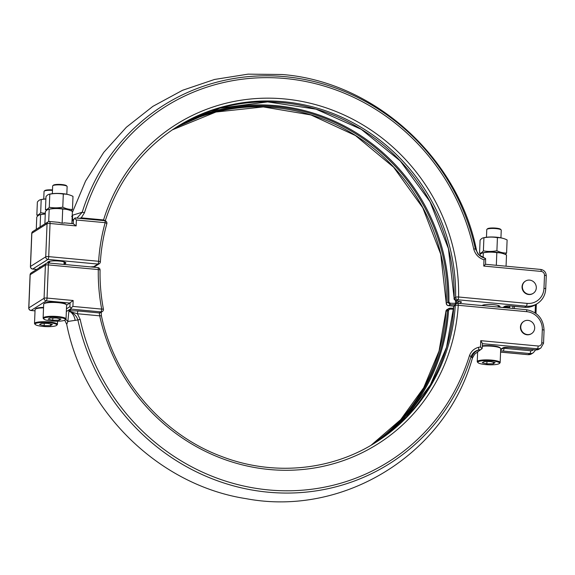 <?xml version="1.0" encoding="UTF-8"?>
<svg xmlns="http://www.w3.org/2000/svg" width="575" height="575" viewBox="0 0 575 575"><rect width="100%" height="100%" fill="white"/><g stroke="black" fill="none" stroke-linecap="round" stroke-linejoin="round"><path stroke-width="0.86" d="M520.763 326.823A7.245 6.85 -122.2 0 1 523.861 321.346A7.245 6.85 -122.2 0 1 531.135 321.432A7.245 6.85 -122.2 0 1 534.685 328.117A7.245 6.85 -122.2 0 1 531.587 333.593A7.245 6.85 -122.2 0 1 524.314 333.507A7.245 6.85 -122.2 0 1 520.763 326.823M531.587 333.593L531.257 333.802A7.245 6.85 -122.2 0 1 523.983 333.716A7.245 6.85 -122.2 0 1 520.433 327.031A7.245 6.85 -122.2 0 1 523.53 321.554L523.861 321.346M522.38 286.566A7.245 6.85 -122.2 0 1 525.478 281.089A7.245 6.85 -122.2 0 1 532.752 281.175A7.245 6.85 -122.2 0 1 536.303 287.859A7.245 6.85 -122.2 0 1 533.205 293.343A7.245 6.85 -122.2 0 1 525.931 293.25A7.245 6.85 -122.2 0 1 522.38 286.566M533.205 293.343L532.874 293.552A7.245 6.85 -122.2 0 1 525.6 293.458A7.245 6.85 -122.2 0 1 522.05 286.774A7.245 6.85 -122.2 0 1 525.148 281.297L525.478 281.089M66.822 194.257L67.131 186.559A7.245 1.38 -177.7 0 0 67.002 186.286A7.245 1.38 -177.7 0 0 60.224 184.906A7.245 1.38 -177.7 0 0 52.936 185.624A7.245 1.38 -177.7 0 0 52.807 185.718A7.245 1.38 -177.7 0 0 52.656 185.984L52.347 193.674M67.002 186.286L66.434 185.696A6.641 1.265 -177.7 0 0 60.217 184.424A6.641 1.265 -177.7 0 0 53.54 185.085A6.641 1.265 -177.7 0 0 53.425 185.172A6.641 1.265 -177.7 0 0 53.338 185.265M45.447 209.688L45.978 196.614A38.266 10.034 95.3 0 1 47.912 194.781A38.266 10.034 95.3 0 1 49.083 194.271A40.128 40.128 0 0 1 51.736 193.761A10.867 2.07 2.3 0 1 67.426 194.393A40.128 40.128 0 0 1 69.18 194.853A38.266 26.335 -98.3 0 1 72.996 196.362L72.472 209.437A38.266 26.335 -98.3 0 1 62.783 207.151A38.266 36.369 128.7 0 1 49.27 207.273A38.266 10.034 95.3 0 1 47.337 209.106A38.266 10.034 95.3 0 1 45.447 209.688A38.266 26.335 81.7 0 0 46.69 210.263M49.083 194.271A38.266 10.034 95.3 0 1 49.795 194.199A38.266 36.369 128.7 0 1 63.307 194.077A38.266 26.335 -98.3 0 1 69.18 194.853M44.879 223.883L45.367 211.65A38.266 10.034 95.3 0 1 47.308 209.818A38.266 10.034 95.3 0 1 48.48 209.307A40.128 40.128 0 0 1 51.132 208.797A10.867 2.07 2.3 0 1 66.822 209.429A40.128 40.128 0 0 1 68.576 209.897A38.266 26.335 -98.3 0 1 72.392 211.399L71.904 223.567M71.149 210.824A38.266 10.034 -84.7 0 0 72.472 209.437M52.483 190.382A7.245 1.38 -177.7 0 0 44.325 191.051A7.245 1.38 -177.7 0 0 44.203 191.144A7.245 1.38 -177.7 0 0 44.052 191.41L43.743 199.101M52.498 189.908A6.641 1.265 -177.7 0 0 44.929 190.512A6.641 1.265 -177.7 0 0 44.814 190.598A6.641 1.265 -177.7 0 0 44.728 190.692M45.31 213.232A38.266 36.369 128.7 0 1 40.667 212.707A38.266 10.034 95.3 0 1 38.726 214.54A38.266 10.034 95.3 0 1 36.843 215.115L37.368 202.041A38.266 10.034 95.3 0 1 39.301 200.208A38.266 10.034 95.3 0 1 40.48 199.697A40.128 40.128 0 0 1 43.125 199.187A10.867 2.07 2.3 0 1 45.885 198.9M40.48 199.697A38.266 10.034 95.3 0 1 41.192 199.626A38.266 36.369 128.7 0 1 45.878 199.015M36.275 229.31L36.764 217.077A38.266 10.034 95.3 0 1 38.698 215.244A38.266 10.034 95.3 0 1 39.876 214.734A40.128 40.128 0 0 1 42.521 214.223A10.867 2.07 2.3 0 1 45.281 213.936M500.94 237.842L501.249 230.151A7.245 1.38 -177.7 0 0 501.12 229.878A7.245 1.38 -177.7 0 0 494.342 228.491A7.245 1.38 -177.7 0 0 487.054 229.209A7.245 1.38 -177.7 0 0 486.924 229.303A7.245 1.38 -177.7 0 0 486.773 229.569L486.464 237.259M501.12 229.878L500.552 229.281A6.641 1.265 -177.7 0 0 494.335 228.009A6.641 1.265 -177.7 0 0 487.658 228.67A6.641 1.265 -177.7 0 0 487.543 228.757A6.641 1.265 -177.7 0 0 487.456 228.85M479.564 253.273L480.089 240.199A38.266 10.034 95.3 0 1 482.03 238.366A38.266 10.034 95.3 0 1 483.201 237.856A40.128 40.128 0 0 1 485.853 237.346A10.867 2.07 2.3 0 1 501.544 237.978A40.128 40.128 0 0 1 503.298 238.445A38.266 26.335 -98.3 0 1 507.114 239.947L506.589 253.029A38.266 26.335 -98.3 0 1 496.901 250.736A38.266 36.369 128.7 0 1 483.388 250.865A38.266 10.034 95.3 0 1 481.455 252.698A38.266 10.034 95.3 0 1 479.564 253.273A38.266 26.335 81.7 0 0 480.808 253.855M483.201 237.856A38.266 10.034 95.3 0 1 483.913 237.791A38.266 36.369 128.7 0 1 497.425 237.662A38.266 26.335 -98.3 0 1 503.298 238.445M479.485 255.393L479.485 255.235A38.266 10.034 95.3 0 1 481.426 253.403A38.266 10.034 95.3 0 1 482.598 252.892A40.128 40.128 0 0 1 485.25 252.382A10.867 2.07 2.3 0 1 500.94 253.014A40.128 40.128 0 0 1 502.694 253.482A38.266 26.335 -98.3 0 1 506.51 254.991L506.058 266.203M505.267 254.409A38.266 10.034 -84.7 0 0 506.589 253.029M482.598 252.892A38.266 10.034 95.3 0 1 483.309 252.827A38.266 36.369 128.7 0 1 496.822 252.698A38.266 26.335 -98.3 0 1 502.694 253.482M48.48 209.307A38.266 10.034 95.3 0 1 49.191 209.235A38.266 36.369 128.7 0 1 62.704 209.113A38.266 26.335 -98.3 0 1 68.576 209.897M39.876 214.734A38.266 10.034 95.3 0 1 40.588 214.662A38.266 36.369 128.7 0 1 45.274 214.051M75.131 320.282A10.867 8.172 79.5 0 0 70.495 311.916L68.878 311.269L67.857 321.461L66.714 324.35C84.051 411.865 159.268 485.264 245.999 498.647C343.872 517.205 445.647 454.063 472.391 358.117L471.04 356.608A211.823 200.38 -122.2 0 1 268.288 492.2A211.823 200.38 -122.2 0 1 77.891 319.952L67.857 321.461L65.809 319.398A11.464 2.185 -177.7 0 0 66.039 318.981L66.599 305.131A11.464 2.185 -177.7 0 0 66.398 304.7L65.83 304.103A10.867 2.07 -177.7 0 0 55.653 302.026A10.867 2.07 -177.7 0 0 44.728 303.104A10.867 2.07 -177.7 0 0 44.534 303.248L43.916 303.794A11.464 2.185 -177.7 0 0 43.678 304.211L43.125 318.061A11.464 2.185 -177.7 0 0 43.326 318.493L43.894 319.089A10.867 2.07 -177.7 0 0 54.072 321.166A10.867 2.07 -177.7 0 0 64.997 320.088A10.867 2.07 -177.7 0 0 65.191 319.944A10.867 2.07 -177.7 0 0 57.148 317.199A10.867 2.07 -177.7 0 0 44.124 318.14A10.867 2.07 -177.7 0 0 43.894 319.089M66.398 304.7A11.464 2.185 -177.7 0 0 55.653 302.5A11.464 2.185 -177.7 0 0 44.124 303.643A11.464 2.185 -177.7 0 0 43.916 303.794M66.039 318.981A11.464 2.185 -177.7 0 0 56.213 316.423A11.464 2.185 -177.7 0 0 43.563 317.493A11.464 2.185 -177.7 0 0 43.125 318.061M43.556 307.395A10.867 2.07 -177.7 0 0 36.117 308.531A10.867 2.07 -177.7 0 0 35.923 308.674L35.312 309.221A11.464 2.185 -177.7 0 0 35.075 309.637L34.514 323.488A11.464 2.185 -177.7 0 0 34.716 323.926L35.291 324.516A10.867 2.07 -177.7 0 0 45.461 326.593A10.867 2.07 -177.7 0 0 56.393 325.515A10.867 2.07 -177.7 0 0 56.587 325.371A10.867 2.07 -177.7 0 0 48.537 322.625A10.867 2.07 -177.7 0 0 35.513 323.567A10.867 2.07 -177.7 0 0 35.291 324.516M43.535 307.869A11.464 2.185 -177.7 0 0 35.513 309.07A11.464 2.185 -177.7 0 0 35.312 309.221M56.587 325.371L57.198 324.825A11.464 2.185 -177.7 0 0 57.435 324.408A11.464 2.185 -177.7 0 0 47.61 321.849A11.464 2.185 -177.7 0 0 34.96 322.92A11.464 2.185 -177.7 0 0 34.514 323.488M499.308 363.529L499.927 362.983A11.464 2.185 -177.7 0 0 500.157 362.573A11.464 2.185 -177.7 0 0 490.331 360.007A11.464 2.185 -177.7 0 0 477.681 361.086A11.464 2.185 -177.7 0 0 477.243 361.653A11.464 2.185 -177.7 0 0 477.444 362.085L478.012 362.674A10.867 2.07 -177.7 0 0 488.189 364.758A10.867 2.07 -177.7 0 0 499.114 363.673A10.867 2.07 -177.7 0 0 499.308 363.529A10.867 2.07 -177.7 0 0 491.266 360.791A10.867 2.07 -177.7 0 0 478.242 361.732A10.867 2.07 -177.7 0 0 478.012 362.674M482.058 305.562A9.056 1.725 2.3 0 1 482.087 305.533A9.056 1.725 2.3 0 1 482.245 305.418A9.056 1.725 2.3 0 1 491.352 304.513A9.056 1.725 2.3 0 1 499.833 306.245A9.056 1.725 2.3 0 1 499.646 307.036A9.056 1.725 2.3 0 1 499.38 307.172M498.173 306.755A8.453 1.61 -177.7 0 0 499.086 306.389A8.453 1.61 -177.7 0 0 499.409 305.972A8.453 1.61 -177.7 0 0 499.409 305.943M39.201 267.857A9.056 1.725 2.3 0 1 39.359 267.375A9.056 1.725 2.3 0 1 39.524 267.253A9.056 1.725 2.3 0 1 40.94 266.757M48.48 262.983A9.056 1.725 2.3 0 1 47.969 261.948A9.056 1.725 2.3 0 1 48.127 261.826A9.056 1.725 2.3 0 1 57.234 260.928A9.056 1.725 2.3 0 1 65.715 262.66A9.056 1.725 2.3 0 1 65.528 263.451A9.056 1.725 2.3 0 1 64.026 263.968M64.055 263.17A8.453 1.61 -177.7 0 0 64.968 262.804A8.453 1.61 -177.7 0 0 65.291 262.387A8.453 1.61 -177.7 0 0 65.291 262.358M483.747 266.067L483.999 259.799C478.716 258.024 475.295 254.445 473.735 249.054L475.367 248.91L476.582 250.628C477.43 253.108 478.148 254.466 478.723 254.703L485.595 258.585L485.595 264.299L540.723 269.438A2.415 0.632 95.3 0 1 541.161 271.422L483.747 266.067L485.501 264.335M188.499 120.34A187.292 177.172 -122.2 0 1 276.187 105.663A187.292 177.172 -122.2 0 1 448.888 302.033L450.117 303.219L455.501 303.356A193.552 183.094 57.8 0 0 455.551 300.617M386.723 434.678A187.292 177.172 -122.2 0 0 448.558 310.248L449.88 309.127L453.574 309.221M78.178 310.967L99.281 312.937L100.934 311.894L71.408 309.142L68.885 310.73L78.178 310.967A2.415 0.632 -84.7 0 0 77.417 313.756L80.184 319.398A209.731 198.404 57.8 0 0 268.697 489.943A209.731 198.404 57.8 0 0 469.452 355.688C471.054 351.375 474.052 348.594 478.436 347.343L480.506 346.919L480.757 340.659L538.164 346.013A3.623 3.428 57.8 0 0 541.787 342.786L542.311 329.762A16.898 15.985 57.8 0 0 526.743 311.672L458.261 305.289A188.909 178.703 -122.2 0 1 291.245 470.213A188.909 178.703 -122.2 0 1 99.705 315.833L101.401 315.732L101.236 312.002M483.309 252.827L483.122 257.578M496.822 252.698L496.318 265.298M49.191 209.235L48.695 221.583M58.549 222.374L62.136 223.208L64.767 222.956M62.704 209.113L62.136 223.208M40.588 214.662L40.092 226.902M459.382 303.449L461.524 302.091L460.625 301.559A1.208 0.69 100 0 1 460.46 301.566A1.208 0.69 100 0 1 460.309 301.501M473.735 249.054A209.731 198.404 57.8 0 0 285.222 78.509A209.731 198.404 57.8 0 0 84.468 212.764L81.269 217.853L79.407 218.327M72.234 215.294L82.218 212.261A211.823 200.38 -122.2 0 1 284.977 76.669A211.823 200.38 -122.2 0 1 475.367 248.91L478.723 254.703C479.974 255.911 482.827 257.837 484.617 258.082M48.408 261.683A8.453 1.61 -177.7 0 0 48.408 261.704A8.453 1.61 -177.7 0 0 49.579 262.588M500.157 362.573L500.717 348.716A11.464 2.185 -177.7 0 0 500.516 348.285L499.948 347.688A10.867 2.07 -177.7 0 0 482.317 345.805M73.147 300.502L72.91 306.425L101.696 309.106A188.909 178.703 -122.2 0 1 98.303 269.574L48.386 264.917L47.049 298.073L73.147 300.502L66.592 305.268M482.26 362.76L486.86 363.846L493.278 363.788L495.097 362.645L490.489 361.56L484.078 361.618L482.26 362.76M500.516 348.285A11.464 2.185 -177.7 0 0 482.303 346.251M39.538 324.602L44.138 325.687L50.557 325.63L52.368 324.487L47.768 323.394L41.35 323.459L39.538 324.602M59.16 320.203L60.979 319.053L56.379 317.968L49.96 318.025L48.142 319.175L52.742 320.261L59.16 320.203L59.225 318.643M52.835 318.004L52.742 320.261M44.225 323.43L44.138 325.687M50.614 324.07L50.557 325.63M486.953 361.589L486.86 363.846M493.343 362.228L493.278 363.788M93.351 266.951L94.767 266.577L90.519 266.901M454.149 298.303L448.421 248.616L430.021 201.703L400.236 160.942L361.258 129.317L315.948 109.142L267.634 101.912L219.844 108.129L176.087 127.355A186.494 176.424 -122.2 0 1 282.174 102.645A186.494 176.424 -122.2 0 1 454.142 298.181L456.255 300.783A1.208 0.69 100 0 1 456.09 300.79L456.09 300.79A1.208 0.69 100 0 1 455.91 300.711M456.622 300.883A194.343 183.842 -122.2 0 1 456.572 303.241L455.501 303.356L455.493 304.182M450.117 303.219L450.153 304.628L447.81 302.177A186.494 176.424 57.8 0 0 275.842 106.634A186.494 176.424 57.8 0 0 172.953 129.404M371.845 444.798A186.494 176.424 57.8 0 0 447.487 310.356L448.558 308.552L449.995 308.157L449.88 309.127M497.425 237.662L496.901 250.736M483.913 237.791L483.388 250.865M36.843 215.115A38.266 26.335 81.7 0 0 38.087 215.697M41.192 199.626L40.667 212.707M63.307 194.077L62.783 207.151M49.795 194.199L49.27 207.273M471.881 357.276A10.867 10.537 142.6 0 1 478.587 349.967C474.979 350.865 472.463 353.079 471.04 356.608A2.415 0.611 -162.7 0 0 469.452 355.688M472.391 358.117L474.734 354.114L480.729 349.614L478.587 349.967A2.415 0.755 -105.6 0 0 478.436 347.343M76.971 218.097L82.218 212.261A2.415 0.611 -162.7 0 1 84.468 212.764M71.623 216.358L72.558 215.769L72.551 219.535L73.205 219.427M80.184 319.398L77.891 319.952C76.655 316.171 74.189 313.49 70.495 311.916M64.601 320.426L65.227 321.13A10.867 10.537 -37.4 0 0 65.219 321.13A10.867 10.537 -37.4 0 0 64.529 320.318M483.999 259.799L485.595 258.585M484.402 258.053L484.969 258.204M105.052 220.743A2.415 0.611 -162.8 0 0 103.558 219.93L81.269 217.853A2.415 0.632 -84.7 0 0 81.269 218.5M502.902 307.503L504.699 306.367A4.83 0.92 2.3 0 1 510.658 305.965L524.58 307.266L526.319 306.166L457.837 299.783A2.415 0.632 -84.7 0 0 458.598 297.002A188.909 178.703 -122.2 0 0 306.022 102.278A188.909 178.703 -122.2 0 0 103.558 219.93L103.205 220.548M76.382 219.995L76.144 225.91L50.047 223.481L48.717 256.63L98.634 261.287A188.909 178.703 -122.2 0 1 105.167 222.676L76.382 219.995L74.613 218.284L73.399 220.196L72.004 221.073M76.144 225.91L73.255 223.747M448.558 310.248L446.013 311.283A2.415 2.286 -122.2 0 1 447.048 309.508L449.995 308.157L453.646 308.272M480.757 340.659L482.411 343.455L482.231 348.069L481.979 348.759L480.506 346.919M479.227 350.57L480.729 349.614M454.803 304.621L453.819 306.36A186.494 176.424 -122.2 0 1 375.044 442.858L406.122 417.27L430.38 384.84L446.545 347.235L453.768 306.418L454.803 304.621L456.313 303.665A2.415 2.286 57.8 0 0 455.285 305.433L453.768 306.418M68.878 311.269L77.417 313.756L99.705 315.833L99.281 312.937A2.415 2.286 57.8 0 0 100.661 312.606A2.415 2.286 57.8 0 0 100.668 312.606L102.321 311.564A2.415 2.286 -122.2 0 1 100.934 311.894A2.415 0.632 95.3 0 0 101.696 309.106L103.407 309.07C100.934 296.111 99.82 283.094 100.057 270.034A2.415 0.446 -179 0 0 98.303 269.574A2.415 0.632 95.3 0 0 97.865 267.583L47.948 262.933A2.415 0.632 95.3 0 1 48.386 264.917A2.415 0.46 2.3 0 0 45.403 265.118L30.173 274.721L28.843 307.877L44.074 298.274L45.403 265.118A2.415 2.286 57.8 0 1 46.431 263.293L31.208 272.895A2.415 2.286 57.8 0 0 30.173 274.721A2.415 0.46 2.3 0 0 30.08 274.843L28.75 307.992A2.415 2.415 0 0 0 30.935 310.493A2.415 0.632 -84.7 0 0 31.064 310.457L35.025 310.831M72.91 306.425L71.013 308.063L69.927 306.626L66.448 308.818M71.408 309.142L71.013 308.063M535.109 312.829L535.433 304.786M514.417 306.367L514.323 308.567M509.716 305.943L509.63 308.128M512.842 308.43L512.929 306.223M454.624 304.743L450.153 304.628L448.572 305.627A2.415 2.286 -122.2 0 1 446.344 303.097A2.415 0.446 1 0 0 446.25 303.219L440.723 254.179L422.754 207.74L393.631 167.224L355.451 135.542L310.946 114.95L263.307 106.921L215.941 112.024L172.234 129.893A186.494 176.424 -122.2 0 1 274.376 107.561A186.494 176.424 -122.2 0 1 446.344 303.097L448.888 302.033M460.819 301.595L456.09 300.79C454.415 299.841 453.754 298.993 454.099 298.238L455.616 297.253A186.494 176.424 57.8 0 0 283.647 101.718A186.494 176.424 57.8 0 0 176.82 126.888C142.025 149.335 118.148 180.722 105.196 221.059M73.262 223.697L73.399 220.196M510.658 305.965A2.415 0.632 95.3 0 1 510.528 306.001L524.45 307.302A2.415 0.632 95.3 0 0 524.58 307.266A19.313 18.271 57.8 0 0 535.641 304.657L537.381 303.564A19.313 18.271 -122.2 0 1 526.319 306.166A2.415 0.632 -84.7 0 0 527.074 303.384L458.598 297.002A2.415 0.446 1 0 0 455.616 297.253A2.415 2.286 57.8 0 0 457.837 299.783L456.255 300.783L460.625 301.559M448.306 305.591A2.415 0.632 -84.7 0 0 448.442 305.663A2.415 0.632 -84.7 0 0 448.572 305.627L453.812 306.116M90.189 266.872L93.315 266.951L97.879 264.069L47.962 259.418L32.732 269.021L36.757 269.395M527.074 303.384A16.898 15.985 57.8 0 0 543.979 288.319L544.503 275.296A3.623 3.428 57.8 0 0 541.161 271.422M45.734 256.831L47.064 223.682L31.841 233.285L30.504 266.433L45.734 256.831A2.415 0.46 -177.7 0 1 48.717 256.63A2.415 0.632 -84.7 0 1 47.962 259.418A2.415 2.286 -122.2 0 1 45.734 256.831M504.958 306.748A2.415 0.46 -177.7 0 0 505.626 306.834L509.622 307.208M505.648 306.317L505.626 306.834A2.415 0.632 -84.7 0 1 505.54 307.747M456.6 303.507A1.208 1.143 -122.2 0 1 456.572 303.241L459.504 301.393M446.013 311.283A186.494 176.424 -122.2 0 1 371.098 445.237L400.674 419.671L423.696 387.758L439.034 351.073L445.92 311.398A2.415 0.474 -176.4 0 1 446.013 311.283M101.401 315.732C114.504 378.724 161.87 434.269 221.325 456.363C272.55 476.258 331.121 470.947 375.777 442.391A186.494 176.424 57.8 0 0 455.285 305.433A2.415 0.474 -176.4 0 1 458.261 305.289A2.415 0.632 -84.7 0 0 457.829 303.298A2.415 0.632 -84.7 0 0 457.7 303.334A2.415 2.286 57.8 0 0 456.313 303.665A2.415 2.415 0 0 1 457.829 303.298L526.305 309.688A2.415 0.632 -84.7 0 1 526.743 311.672M500.696 349.284L503.032 347.81A4.83 0.92 2.3 0 1 508.997 347.408L535.67 349.895L537.409 348.795L482.403 343.67M500.581 352.072L528.137 354.646L529.877 353.546L503.204 351.059A4.83 0.92 2.3 0 1 500.638 350.621M69.927 306.626L70.071 303.075L46.295 300.854L31.064 310.457A2.415 2.286 57.8 0 1 28.843 307.877A2.415 0.46 -177.7 0 0 28.75 307.992M503.29 348.191A2.415 0.46 -177.7 0 0 503.959 348.277L530.639 350.764A3.623 3.428 57.8 0 0 533.363 349.729M503.98 347.76L503.959 348.277A2.415 0.632 95.3 0 1 503.204 351.059M527.893 354.617A2.415 0.632 95.3 0 0 528.008 354.682A2.415 0.632 95.3 0 0 528.137 354.646A6.038 5.707 57.8 0 0 531.595 353.826L533.334 352.734A6.038 5.707 -122.2 0 1 529.877 353.546A2.415 0.632 95.3 0 0 530.639 350.764M535.426 349.873A2.415 0.632 -84.7 0 0 535.541 349.931A2.415 0.632 -84.7 0 0 535.67 349.895A6.038 5.707 57.8 0 0 539.127 349.082L540.867 347.983A6.038 5.707 -122.2 0 1 537.409 348.795A2.415 0.632 95.3 0 0 538.164 346.013M461.524 302.091A1.208 1.143 -122.2 0 1 460.668 301.602M540.593 269.474A2.415 0.632 95.3 0 1 540.723 269.438C544.223 270.099 546.07 272.227 546.25 275.813A2.415 0.46 -177.7 0 0 544.503 275.296M546.157 275.928A2.415 0.46 -177.7 0 0 546.25 275.813L545.725 288.837A2.415 0.46 -177.7 0 0 543.979 288.319M545.632 288.952A2.415 0.46 -177.7 0 0 545.725 288.837C545.323 295.198 542.541 300.107 537.381 303.564M106.734 223.855A2.415 0.597 -164.3 0 0 106.828 223.747A2.415 0.597 -164.3 0 0 105.167 222.676A2.415 0.632 -84.7 0 0 104.729 220.692A2.415 2.415 0 0 1 106.828 223.747C103.342 236.145 101.2 248.846 100.381 261.848A2.415 0.474 -176.4 0 0 98.634 261.287A2.415 0.632 -84.7 0 1 97.879 264.069A2.415 2.286 57.8 0 0 99.259 263.745A2.415 2.415 0 0 0 100.381 261.848A2.415 0.474 -176.4 0 1 100.294 261.97M59.477 222.41L49.608 221.49A2.415 2.415 0 0 0 48.099 221.857A2.415 2.286 -122.2 0 0 47.064 223.682A2.415 0.46 2.3 0 1 50.047 223.481A2.415 0.632 -84.7 0 0 49.608 221.49A2.415 0.632 -84.7 0 0 49.479 221.526M31.841 233.285A2.415 2.286 -122.2 0 1 32.868 231.459A2.415 2.415 0 0 0 31.747 233.4A2.415 0.46 2.3 0 1 31.841 233.285M30.418 266.556A2.415 2.415 0 0 0 32.602 269.057A2.415 0.632 95.3 0 0 32.732 269.021A2.415 2.286 -122.2 0 1 30.504 266.433A2.415 0.46 -177.7 0 0 30.418 266.556L31.747 233.4M36.692 269.438L32.602 269.057A2.415 0.632 95.3 0 1 32.466 268.978M30.798 310.421A2.415 0.632 -84.7 0 0 30.935 310.493L35.025 310.874M541.787 342.786A2.415 0.46 2.3 0 1 543.54 343.297L540.867 347.983M44.074 298.274A2.415 2.286 57.8 0 0 46.295 300.854A2.415 0.632 95.3 0 0 47.049 298.073A2.415 0.46 -177.7 0 0 44.074 298.274M47.818 262.969A2.415 2.286 57.8 0 0 46.431 263.293A2.415 2.415 0 0 1 47.948 262.933A2.415 0.632 95.3 0 0 47.818 262.969M542.311 329.762A2.415 0.46 2.3 0 1 544.065 330.273L543.54 343.297M97.736 267.619A2.415 0.632 95.3 0 1 97.865 267.583A2.415 2.415 0 0 1 100.057 270.034A2.415 0.446 -179 0 1 99.964 270.149M504.699 306.367A2.415 2.286 57.8 0 0 505.935 306.13M506.079 306.044L510.528 306.001A2.415 0.632 95.3 0 1 510.413 305.943M535.641 304.657C532.234 306.77 528.504 307.647 524.45 307.302A2.415 0.632 95.3 0 1 524.328 307.244M500.674 349.729A2.415 2.286 -122.2 0 0 501.271 349.463L504.289 347.559A2.415 2.286 -122.2 0 1 503.032 347.81M71.243 308.452L66.341 311.542M509.673 305.943L509.587 308.128M536.338 304.218L535.972 313.433M53.425 185.172L52.807 185.718M44.814 190.598L44.203 191.144M487.543 228.757L486.924 229.303M477.645 351.663L477.243 361.653M483.747 304.901L483.719 305.713M72.342 212.527L85.567 181.06L103.73 152.375L126.363 127.247L152.871 106.361L182.534 90.289L214.547 79.458L248.048 74.153L282.131 74.506C374.663 81.686 458.332 157.83 476.582 250.628M49.63 261.316L49.565 263.084M64.105 261.891L64.005 264.428M498.223 305.483L498.158 307.064M57.565 321.224L57.435 324.408M65.191 319.944L65.809 319.398M449.995 308.157L453.646 308.25M65.219 321.13L66.714 324.35M75.138 217.932L104.729 220.692M94.767 266.577L99.259 263.745M73.435 223.711L64.105 222.841M48.099 221.857L32.868 231.459M446.25 303.219A2.415 2.415 0 0 0 448.442 305.663L453.797 306.166M531.595 353.826L528.008 354.682L500.581 352.123M447.048 309.508A2.415 2.415 0 0 0 445.92 311.398M31.208 272.895A2.415 2.415 0 0 0 30.08 274.843M544.065 330.273C543.447 318.715 537.524 311.851 526.305 309.688M102.321 311.564A2.415 2.415 0 0 0 103.407 309.07M503.657 307.575L505.957 306.123M539.127 349.082L535.541 349.931L508.868 347.444L504.412 347.487M533.334 352.734L535.62 349.938M481.412 349.197L479.133 350.635"/></g></svg>
